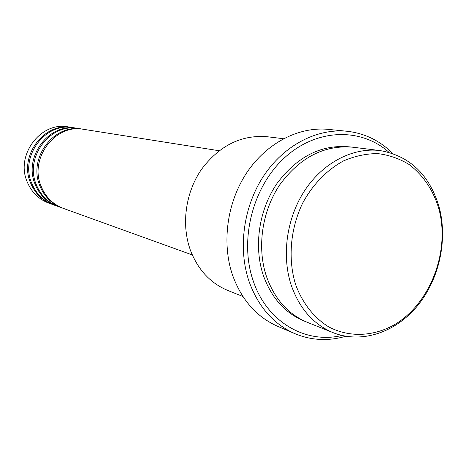 <?xml version="1.0" encoding="UTF-8"?>
<svg xmlns="http://www.w3.org/2000/svg" width="466" height="466" viewBox="0 0 466 466"><rect width="100%" height="100%" fill="white"/><g stroke="black" fill="none" stroke-linecap="round" stroke-linejoin="round"><path stroke-width="0.7" d="M219.107 150.734L83.647 129.327C55.501 123.455 28.962 158.329 41.066 186.196C45.511 197.019 52.932 204.411 63.329 208.372L192.318 254.943M82.983 129.228L82.325 129.117C54.248 123.263 27.785 158.026 39.86 185.806C44.299 196.594 51.703 203.968 62.071 207.918L62.7 208.139M82.325 129.117L78.41 128.5C50.544 122.692 24.308 157.118 36.296 184.647C40.705 195.341 48.05 202.652 58.343 206.572L62.071 207.918M77.764 128.4L77.123 128.296C49.326 122.506 23.166 156.821 35.125 184.268C39.523 194.928 46.85 202.215 57.114 206.129L57.732 206.345M77.123 128.296L73.302 127.69C45.715 121.946 19.77 155.941 31.647 183.144C36.016 193.71 43.291 200.933 53.479 204.819L57.114 206.129M72.673 127.597L72.044 127.492C44.526 121.766 18.657 155.65 30.506 182.771C34.857 193.308 42.115 200.508 52.279 204.382L52.879 204.597M438.553 207.696C432.757 189.441 422.936 175.035 409.09 164.486C399.426 158.615 388.976 154.986 377.74 153.605C366.282 153.611 354.911 156.028 343.634 160.852C327.12 169.74 312.791 184.425 302.714 203.001C290.359 228.526 287.743 258.799 295.537 284.312C302.277 302.883 313.839 317.637 328.513 326.759C348.685 337.541 372.631 336.673 393.607 325.198C430.508 304.082 450.785 250.516 438.553 207.696M291.198 285.11C281.313 255.094 286.811 217.278 305.224 189.755C323.684 162.25 353.257 147.262 379.959 150.553C409.369 155.749 429.011 174.261 438.879 206.083C448.082 238.971 439.589 278.715 417.693 305.579C395.797 332.386 361.762 344.042 333.143 332.677C313.42 324.423 299.44 308.568 291.198 285.11M283.479 138.722L267.245 136.736C241.417 134.627 219.515 145.479 201.533 169.298C185.619 192.312 181.175 224.047 190.169 249.52C197.654 269.441 210.178 283.072 227.734 290.423L242.92 296.51M389.011 152.341C361.08 127.428 316.892 128.307 284.895 157.444C252.817 186.371 239.046 239.757 253.125 280.614C266.663 321.872 305.504 344.263 341.933 335.473M345.755 336.26C328.384 341.322 311.469 340.471 295.007 333.703C273.548 324.22 258.222 306.779 249.03 281.382C237.73 248.197 243.473 206.386 263.773 175.769C284.12 145.176 317.02 128.226 347.048 131.261C364.732 133.27 379.959 140.68 392.739 153.489M379.959 150.553L352.43 147.174C324.132 144.897 299.923 157.421 279.804 184.74C261.985 211.156 256.754 247.481 266.441 276.39C274.521 298.986 288.174 314.311 307.397 322.356L333.143 332.677M347.048 131.261L328.408 129.391C298.922 126.408 266.715 142.876 246.84 172.595C227.024 202.331 221.472 242.967 232.604 275.29C241.65 300.017 256.708 317.043 277.777 326.357L295.007 333.703M72.044 127.492L68.316 126.903C41.002 121.224 15.349 154.794 27.11 181.67C31.438 192.114 38.643 199.256 48.732 203.1L52.279 204.382M305.76 321.674C285.798 313.944 271.637 298.479 263.29 275.278C253.51 246.182 258.968 209.554 277.171 183.22C297.739 155.994 322.239 143.912 350.665 146.988"/></g></svg>
